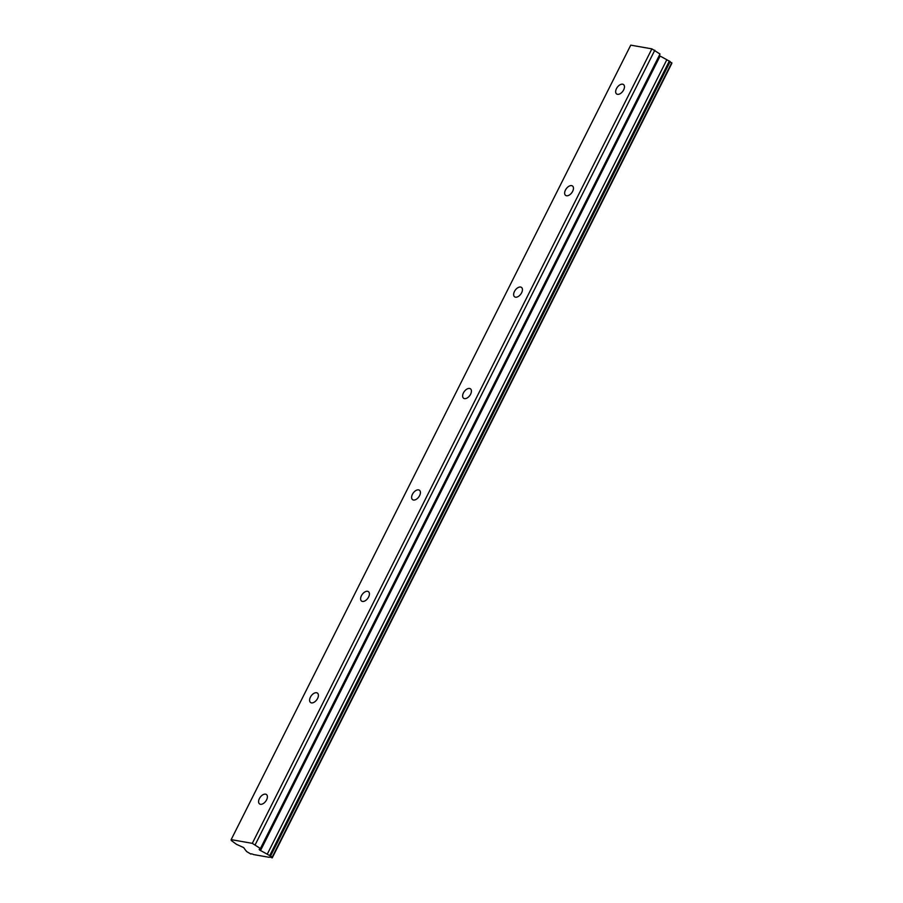 <?xml version="1.0" encoding="UTF-8"?>
<svg xmlns="http://www.w3.org/2000/svg" width="903" height="903" viewBox="0 0 903 903"><rect width="100%" height="100%" fill="white"/><g stroke="black" fill="none" stroke-linecap="round" stroke-linejoin="round"><path stroke-width="1.35" d="M623.657 89.894A5.824 3.409 -53.7 0 0 623.51 84.566A5.824 3.409 -53.7 0 0 616.467 88.629A5.824 3.409 -53.7 0 0 616.614 93.957A5.824 3.409 -53.7 0 0 623.657 89.894M266.588 799.855A5.824 3.409 -53.7 0 0 266.441 794.527A5.824 3.409 -53.7 0 0 259.398 798.591A5.824 3.409 -53.7 0 0 259.545 803.918A5.824 3.409 -53.7 0 0 266.588 799.855M317.596 698.437A5.824 3.409 -53.7 0 0 317.45 693.109A5.824 3.409 -53.7 0 0 310.406 697.172A5.824 3.409 -53.7 0 0 310.553 702.5A5.824 3.409 -53.7 0 0 317.596 698.437M368.605 597.007A5.824 3.409 -53.7 0 0 368.458 591.679A5.824 3.409 -53.7 0 0 361.414 595.754A5.824 3.409 -53.7 0 0 361.561 601.071A5.824 3.409 -53.7 0 0 368.605 597.007M419.613 495.589A5.824 3.409 -53.7 0 0 419.466 490.261A5.824 3.409 -53.7 0 0 412.423 494.325A5.824 3.409 -53.7 0 0 412.569 499.652A5.824 3.409 -53.7 0 0 419.613 495.589M470.632 394.171A5.824 3.409 -53.7 0 0 470.486 388.843A5.824 3.409 -53.7 0 0 463.431 392.907A5.824 3.409 -53.7 0 0 463.578 398.234A5.824 3.409 -53.7 0 0 470.632 394.171M521.641 292.741A5.824 3.409 -53.7 0 0 521.494 287.414A5.824 3.409 -53.7 0 0 514.45 291.477A5.824 3.409 -53.7 0 0 514.597 296.805A5.824 3.409 -53.7 0 0 521.641 292.741M572.649 191.323A5.824 3.409 -53.7 0 0 572.502 185.995A5.824 3.409 -53.7 0 0 565.459 190.059A5.824 3.409 -53.7 0 0 565.605 195.387A5.824 3.409 -53.7 0 0 572.649 191.323M231.168 839.632L231.247 840.479L236.451 844.305L243.72 847.635L245.661 850.4A3.206 0.722 26.7 0 1 246.406 851.394L250.876 854.091A3.206 0.722 26.7 0 1 250.887 854.001A3.206 0.722 26.7 0 1 253.63 854.577L269.218 857.319A3.206 0.722 26.7 0 1 269.229 857.229A3.206 0.722 26.7 0 1 271.961 857.794L272.187 857.161L269.737 855.536A3.206 0.722 26.7 0 1 267.254 854.193L259.68 850.073L259.15 849.418L260.414 848.515L252.309 843.346L231.168 839.632L630.745 45.15L651.887 48.864L252.309 843.346M659.224 55.568L666.832 59.722A3.206 0.722 -153.3 0 0 669.326 61.054L671.832 63.368L272.254 857.85M260.414 848.515L660.003 54.033L651.887 48.864M654.799 50.218L255.222 844.689M666.832 59.722L267.254 854.193M669.326 61.054L269.737 855.536M272.187 857.161L671.764 62.679M670.184 61.517L270.595 855.988M260.493 850.581L660.07 56.099"/></g></svg>
